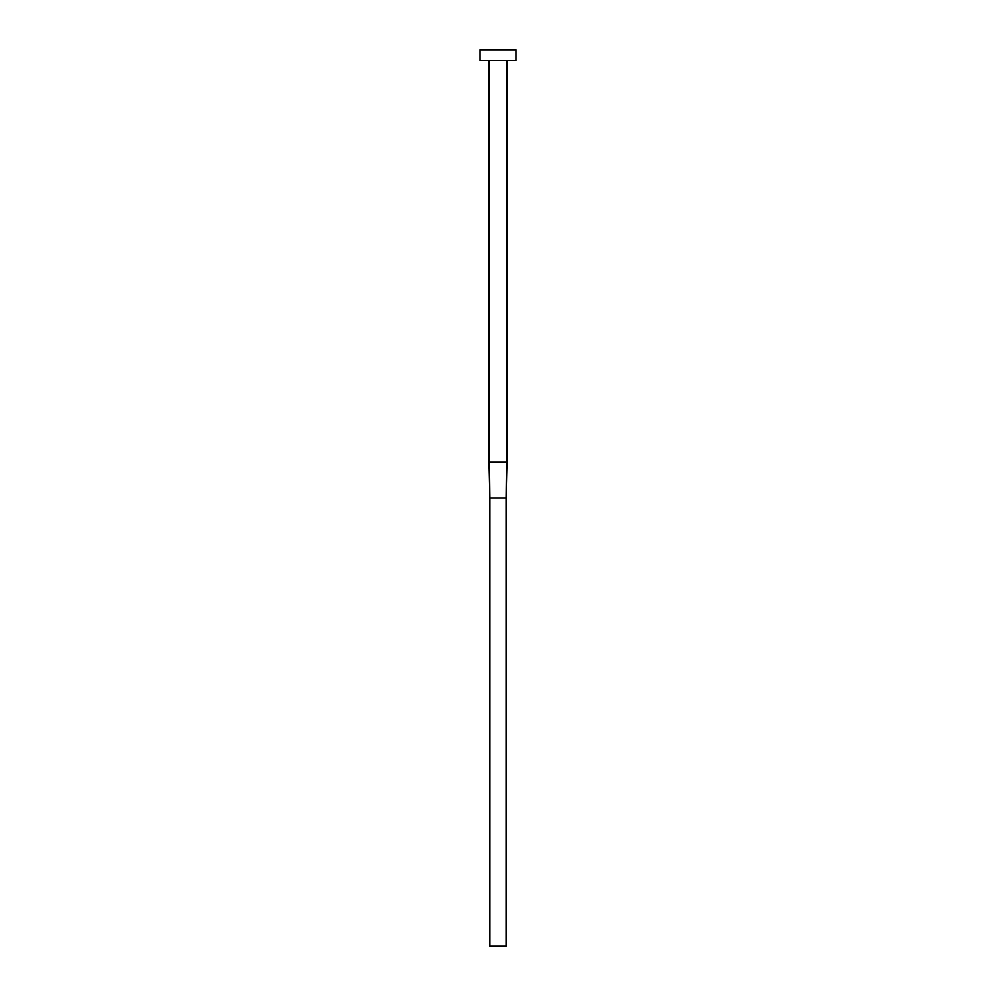 <?xml version="1.0" encoding="UTF-8"?>
<svg xmlns="http://www.w3.org/2000/svg" width="996" height="996" viewBox="0 0 996 996"><rect width="100%" height="100%" fill="white"/><g stroke="black" fill="none" stroke-linecap="round" stroke-linejoin="round"><path stroke-width="1.49" d="M489.036 462.144L506.964 462.144L506.964 60.557L506.964 462.144L506.068 498L506.503 462.144L489.036 462.144L489.036 60.557L489.036 462.144L489.932 498L489.497 462.144L489.932 498L506.068 498L506.068 946.2L489.932 946.2L489.932 498L506.068 498L506.068 946.2L489.932 946.2L489.932 498M480.072 49.8L480.072 60.557L515.928 60.557L515.928 49.8L480.072 49.8L480.072 60.557L515.928 60.557L515.928 49.8L480.072 49.8M506.964 462.144L506.068 498"/></g></svg>
